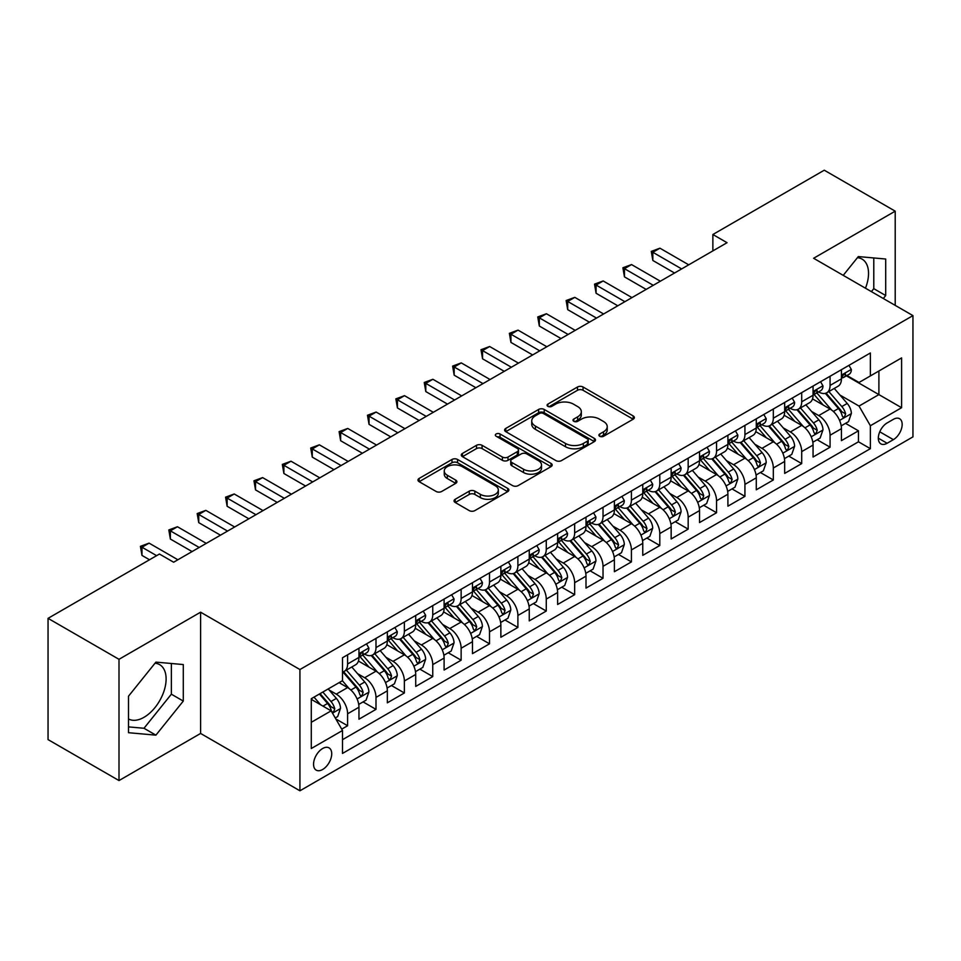 <?xml version="1.0" encoding="UTF-8"?>
<svg xmlns="http://www.w3.org/2000/svg" width="961" height="961" viewBox="0 0 961 961"><rect width="100%" height="100%" fill="white"/><g stroke="black" fill="none" stroke-linecap="round" stroke-linejoin="round"><path stroke-width="1.44" d="M599.712 436.27A2.763 1.598 0 0 0 603.604 436.27L633.203 419.176A3.94 2.27 0 0 0 634.356 417.567A3.94 2.27 0 0 0 633.203 415.957L583.063 387.007A3.94 2.27 0 0 0 577.489 387.007L547.89 404.1A2.763 1.598 0 0 0 547.085 405.23A2.763 1.598 0 0 0 547.89 406.347A2.763 1.598 0 0 0 551.794 406.347L555.626 404.137A12.601 7.28 0 0 1 573.453 404.137L577.633 406.551A12.601 7.28 0 0 1 581.321 411.692A12.601 7.28 0 0 1 577.633 416.846L573.801 419.056A2.763 1.598 0 0 0 572.996 420.185A2.763 1.598 0 0 0 573.801 421.302A2.763 1.598 0 0 0 577.705 421.302L581.525 419.092A12.601 7.28 0 0 1 599.364 419.092L603.532 421.507A12.601 7.28 0 0 1 607.232 426.66A12.601 7.28 0 0 1 603.532 431.801L599.712 434.012A2.763 1.598 0 0 0 598.895 435.141A2.763 1.598 0 0 0 599.712 436.27L599.712 434.012M128.51 718.96A31.305 18.079 120 0 0 143.982 717.314A31.305 18.079 120 0 0 164.427 689.722A31.305 18.079 120 0 0 159.634 664.64A31.305 18.079 120 0 0 155.009 663.222M322.632 769.497A12.841 7.412 120 0 0 331.028 758.181A12.841 7.412 120 0 0 329.058 747.886A12.841 7.412 120 0 0 322.632 748.523A12.841 7.412 120 0 0 314.247 759.839A12.841 7.412 120 0 0 316.205 770.133A12.841 7.412 120 0 0 322.632 769.497M857.428 257.68A31.305 18.079 -60 0 1 862.053 259.098A31.305 18.079 -60 0 1 865.465 288.204M455.202 499.276A3.94 2.27 0 0 0 454.048 500.885A3.94 2.27 0 0 0 455.202 502.483L469.268 510.615A3.94 2.27 0 0 0 474.842 510.615L507.708 491.636A3.94 2.27 0 0 0 508.862 490.026A3.94 2.27 0 0 0 507.708 488.416L457.568 459.466A3.94 2.27 0 0 0 451.994 459.466L419.116 478.446A3.94 2.27 0 0 0 417.963 480.056A3.94 2.27 0 0 0 419.116 481.665L436.114 491.467A3.94 2.27 0 0 0 441.688 491.467L455.754 483.347A3.94 2.27 0 0 0 456.907 481.737A3.94 2.27 0 0 0 455.754 480.128L447.321 475.263A10.535 6.09 0 0 1 444.246 470.962A10.535 6.09 0 0 1 450.745 465.34A10.535 6.09 0 0 1 462.229 466.662L495.239 485.725A10.535 6.09 0 0 1 498.327 490.026A10.535 6.09 0 0 1 491.828 495.648A10.535 6.09 0 0 1 480.344 494.326L474.842 491.155A3.94 2.27 0 0 0 469.268 491.155L455.202 499.276L455.202 502.483M200.597 612.193L118.996 659.306L48.05 618.343L48.05 739.598L118.996 780.56L200.597 733.447L299.928 790.795L299.928 669.541L200.597 612.193L200.597 733.447M895.208 305.382L895.208 211.168L813.619 258.269L912.95 315.616L299.928 669.541M895.208 211.168L824.262 170.205L712.87 234.508L712.87 250.893M48.05 618.343L159.442 554.029L173.629 562.221L727.057 242.701L712.87 234.508M555.902 460.595A3.94 2.27 0 0 0 561.476 460.595L594.342 441.616A3.94 2.27 0 0 0 595.496 440.006A3.94 2.27 0 0 0 594.342 438.396L544.202 409.446A3.94 2.27 0 0 0 538.628 409.446L505.762 428.426A3.94 2.27 0 0 0 504.609 430.035A3.94 2.27 0 0 0 505.762 431.645L555.902 460.595M497.245 436.859A2.763 1.598 0 0 1 500.044 437.255L500.044 433.976L551.025 463.406A3.94 2.27 0 0 1 552.179 465.016A3.94 2.27 0 0 1 551.025 466.626L518.159 485.605A3.94 2.27 0 0 1 512.585 485.605L462.445 456.655L462.445 453.436A3.94 2.27 0 0 0 461.28 455.046A3.94 2.27 0 0 0 462.445 456.655M462.445 453.436L476.512 445.315A3.94 2.27 0 0 1 482.074 445.315L502.411 457.052A3.94 2.27 0 0 0 507.985 457.052L517.318 451.67A3.94 2.27 0 0 0 518.472 450.06A3.94 2.27 0 0 0 517.318 448.451L496.152 436.222A2.763 1.598 0 0 1 495.335 435.105A2.763 1.598 0 0 1 497.041 433.627A2.763 1.598 0 0 1 500.044 433.976M341.72 729.147L347.606 725.747L335.833 718.948M329.13 690.01L336.254 694.13A16.049 9.274 60 0 1 347.606 713.783L358.958 707.236L358.958 719.2L375.991 709.362L363.078 701.902M357.516 673.625L364.639 677.745A16.049 9.274 60 0 1 375.991 697.398L387.343 690.851L387.343 702.815L404.365 692.977L391.451 685.517M385.89 657.24L393.013 661.348A16.049 9.274 60 0 1 404.365 681.013L415.717 674.466L415.717 686.418L432.75 676.592L419.837 669.132M414.275 640.855L421.399 644.963A16.049 9.274 60 0 1 432.75 664.628L444.102 658.081L444.102 670.033L461.136 660.207L448.222 652.747M442.649 624.47L449.772 628.578A16.049 9.274 60 0 1 461.136 648.243L472.488 641.696L472.488 653.648L489.509 643.822L476.596 636.362M471.034 608.085L478.158 612.193A16.049 9.274 60 0 1 489.509 631.857L500.861 625.311L500.861 637.263L517.895 627.437L504.981 619.977M499.408 591.7L506.543 595.808A16.049 9.274 60 0 1 517.895 615.472L529.247 608.926L529.247 620.878L546.268 611.052L533.355 603.592M527.793 575.315L534.917 579.423A16.049 9.274 60 0 1 546.268 599.087L557.62 592.541L557.62 604.493L574.654 594.667L561.741 587.207M556.179 558.93L563.302 563.038A16.049 9.274 60 0 1 574.654 582.702L586.006 576.156L586.006 588.108L603.027 578.282L590.126 570.822M584.552 542.545L591.676 546.653A16.049 9.274 60 0 1 603.027 566.317L614.391 559.77L614.391 571.723L631.413 561.897L618.5 554.437M612.938 526.16L620.061 530.268A16.049 9.274 60 0 1 631.413 549.932L642.765 543.373L642.765 555.338L659.799 545.512L646.885 538.052M641.311 509.774L648.447 513.883A16.049 9.274 60 0 1 659.799 533.547L671.15 526.988L671.15 538.953L688.172 529.127L675.259 521.667M669.697 493.389L676.82 497.498A16.049 9.274 60 0 1 688.172 517.162L699.524 510.603L699.524 522.568L716.558 512.742L703.644 505.282M698.082 477.004L705.206 481.113A16.049 9.274 60 0 1 716.558 500.777L727.909 494.218L727.909 506.183L744.931 496.356L732.018 488.897M726.456 460.619L733.579 464.728A16.049 9.274 60 0 1 744.931 484.392L756.283 477.833L756.283 489.798L773.317 479.971L760.403 472.512M754.841 444.234L761.965 448.343A16.049 9.274 60 0 1 773.317 468.007L784.669 461.448L784.669 473.413L801.702 463.586L788.789 456.127M783.215 427.849L790.35 431.957A16.049 9.274 60 0 1 801.702 451.622L813.054 445.063L813.054 457.028L830.076 447.201L830.076 435.237A16.049 9.274 -120 0 0 818.724 415.572L811.601 411.464M817.162 439.742L830.076 447.201M358.958 707.236A16.049 9.274 -120 0 0 347.606 687.571L339.089 682.658M387.343 690.851A16.049 9.274 -120 0 0 375.991 671.186L358.441 661.048M415.717 674.466A16.049 9.274 -120 0 0 404.365 654.801L386.815 644.663M444.102 658.081A16.049 9.274 -120 0 0 432.75 638.416L415.2 628.278M472.488 641.696A16.049 9.274 -120 0 0 461.136 622.031L443.574 611.893M500.861 625.311A16.049 9.274 -120 0 0 489.509 605.646L471.959 595.508M529.247 608.926A16.049 9.274 -120 0 0 517.895 589.261L500.345 579.123M557.62 592.541A16.049 9.274 -120 0 0 546.268 572.876L528.718 562.738M586.006 576.156A16.049 9.274 -120 0 0 574.654 556.491L557.104 546.353M614.391 559.77A16.049 9.274 -120 0 0 603.027 540.106L585.477 529.967M642.765 543.373A16.049 9.274 -120 0 0 631.413 523.721L613.863 513.582M671.15 526.988A16.049 9.274 -120 0 0 659.799 507.336L642.248 497.197M699.524 510.603A16.049 9.274 -120 0 0 688.172 490.951L670.622 480.812M727.909 494.218A16.049 9.274 -120 0 0 716.558 474.566L699.007 464.427M756.283 477.833A16.049 9.274 -120 0 0 744.931 458.181L727.381 448.042M784.669 461.448A16.049 9.274 -120 0 0 773.317 441.784L755.766 431.657M813.054 445.063A16.049 9.274 -120 0 0 801.702 425.399L784.152 415.272M893.37 419.344L887.123 422.948A12.445 7.183 120 0 0 878.991 433.916A12.445 7.183 120 0 0 880.901 443.886A12.445 7.183 120 0 0 887.123 443.261L893.37 439.657A12.445 7.183 120 0 0 901.49 428.69A12.445 7.183 120 0 0 899.592 418.72A12.445 7.183 120 0 0 893.37 419.344M299.928 790.795L912.95 436.871L912.95 315.616M311.28 722.312L331.149 710.84L342.5 730.504L342.5 753.436L870.378 448.667L870.378 425.735L859.026 406.071L839.986 395.079M342.5 730.504L311.28 748.523L311.28 698.707L342.5 680.688L342.5 657.744L870.378 352.975L870.378 375.919L901.598 357.9L901.598 407.704L870.378 425.735M364.483 654.057L364.639 654.141A16.049 9.274 60 0 0 372.664 654.934L384.016 648.387A16.049 9.274 -120 0 0 387.343 641.035L387.343 631.857M392.869 637.672L393.013 637.756A16.049 9.274 60 0 0 401.049 638.548L412.401 632.002A16.049 9.274 -120 0 0 415.717 624.65L415.717 615.472M421.254 621.287L421.399 621.371A16.049 9.274 60 0 0 429.423 622.163L440.775 615.617A16.049 9.274 -120 0 0 444.102 608.265L444.102 599.087M449.628 604.901L449.772 604.986A16.049 9.274 60 0 0 457.808 605.778L469.16 599.232A16.049 9.274 -120 0 0 472.488 591.88L472.488 582.702M478.013 588.516L478.158 588.6A16.049 9.274 60 0 0 486.182 589.393L497.534 582.846A16.049 9.274 -120 0 0 500.861 575.495L500.861 566.317M506.387 572.131L506.543 572.215A16.049 9.274 60 0 0 514.567 573.008L525.919 566.461A16.049 9.274 -120 0 0 529.247 559.11L529.247 549.932M534.772 555.746L534.917 555.83A16.049 9.274 60 0 0 542.953 556.623L554.305 550.076A16.049 9.274 -120 0 0 557.62 542.725L557.62 533.547M563.146 539.361L563.302 539.445A16.049 9.274 60 0 0 571.327 540.238L582.678 533.691A16.049 9.274 -120 0 0 586.006 526.34L586.006 517.162M591.532 522.976L591.676 523.06A16.049 9.274 60 0 0 599.712 523.853L611.064 517.306A16.049 9.274 -120 0 0 614.391 509.955L614.391 500.777M619.917 506.591L620.061 506.675A16.049 9.274 60 0 0 628.086 507.468L639.437 500.921A16.049 9.274 -120 0 0 642.765 493.57L642.765 484.392M648.291 490.206L648.447 490.29A16.049 9.274 60 0 0 656.471 491.083L667.823 484.536A16.049 9.274 -120 0 0 671.15 477.185L671.15 468.007M676.676 473.821L676.82 473.905A16.049 9.274 60 0 0 684.845 474.698L696.208 468.151A16.049 9.274 -120 0 0 699.524 460.8L699.524 451.622M705.05 457.436L705.206 457.52A16.049 9.274 60 0 0 713.23 458.313L724.582 451.766A16.049 9.274 -120 0 0 727.909 444.414L727.909 435.237M733.435 441.051L733.579 441.135A16.049 9.274 60 0 0 741.616 441.928L752.968 435.369A16.049 9.274 -120 0 0 756.283 428.029L756.283 418.852M761.821 424.666L761.965 424.75A16.049 9.274 60 0 0 769.989 425.543L781.341 418.984A16.049 9.274 -120 0 0 784.669 411.644L784.669 402.467M790.194 408.281L790.35 408.365A16.049 9.274 60 0 0 798.375 409.158L809.727 402.599A16.049 9.274 -120 0 0 813.054 395.259L813.054 386.082M342.5 739.682L858.461 441.796L858.461 430.816L841.428 440.643L841.428 428.678A16.049 9.274 -120 0 0 830.076 409.014L812.525 398.887M818.58 391.896L818.724 391.98A16.049 9.274 -120 0 0 826.748 392.773A16.049 9.274 -120 0 0 830.076 385.421L830.076 376.244M826.748 392.773L838.1 386.214A16.049 9.274 -120 0 0 841.428 378.874L841.428 369.697M347.606 654.801L347.606 663.979A16.049 9.274 60 0 1 344.278 671.331A16.049 9.274 60 0 1 342.5 671.979M344.278 671.331L355.63 664.772A16.049 9.274 -120 0 0 358.958 657.42L358.958 648.243M375.991 638.416L375.991 647.594A16.049 9.274 60 0 1 372.664 654.934M404.365 622.031L404.365 631.209A16.049 9.274 60 0 1 401.049 638.548M432.75 605.646L432.75 614.824A16.049 9.274 60 0 1 429.423 622.163M461.136 589.261L461.136 598.439A16.049 9.274 60 0 1 457.808 605.778M489.509 572.876L489.509 582.054A16.049 9.274 60 0 1 486.182 589.393M517.895 556.491L517.895 565.669A16.049 9.274 60 0 1 514.567 573.008M546.268 540.106L546.268 549.272A16.049 9.274 60 0 1 542.953 556.623M574.654 523.721L574.654 532.887A16.049 9.274 60 0 1 571.327 540.238M603.027 507.336L603.027 516.501A16.049 9.274 60 0 1 599.712 523.853M631.413 490.951L631.413 500.116A16.049 9.274 60 0 1 628.086 507.468M659.799 474.554L659.799 483.731A16.049 9.274 60 0 1 656.471 491.083M688.172 458.169L688.172 467.346A16.049 9.274 60 0 1 684.845 474.698M716.558 441.784L716.558 450.961A16.049 9.274 60 0 1 713.23 458.313M744.931 425.399L744.931 434.576A16.049 9.274 60 0 1 741.616 441.928M773.317 409.014L773.317 418.191A16.049 9.274 60 0 1 769.989 425.543M801.702 392.629L801.702 401.806A16.049 9.274 60 0 1 798.375 409.158M801.702 451.622L801.702 463.586M773.317 468.007L773.317 479.971M744.931 484.392L744.931 496.356M716.558 500.777L716.558 512.742M688.172 517.162L688.172 529.127M659.799 533.547L659.799 545.512M631.413 549.932L631.413 561.897M603.027 566.317L603.027 578.282M574.654 582.702L574.654 594.667M546.268 599.087L546.268 611.052M517.895 615.472L517.895 627.437M489.509 631.857L489.509 643.822M461.136 648.243L461.136 660.207M432.75 664.628L432.75 676.592M404.365 681.013L404.365 692.977M375.991 697.398L375.991 709.362M347.606 713.783L347.606 725.747M331.149 710.84L311.28 699.368M859.026 406.071L878.895 394.599L878.895 371.006L901.598 357.9M846.389 375.835L901.598 407.704M846.953 375.511L859.026 382.478L870.378 375.919M118.996 659.306L118.996 780.56M845.548 423.357L858.461 430.816M858.461 441.796L870.378 448.667M883.315 298.511L885.706 295.544L885.706 259.026L858.317 256.575L843.217 275.363M128.51 732.702L155.898 735.153L183.287 701.074L183.287 664.556L155.898 662.117L128.51 696.184L128.51 732.702M871.399 291.627L873.789 288.66L873.789 257.956M873.789 288.66L885.706 295.544M128.51 726.888L143.982 728.27L171.358 694.19L171.358 663.498M171.358 694.19L183.287 701.074M143.982 728.27L155.898 735.153M600.805 436.654L603.532 435.081A12.601 7.28 0 0 0 607.232 429.927L607.232 426.66M581.321 411.692L581.321 414.972A12.601 7.28 0 0 1 577.633 420.125L574.906 421.699M633.155 419.212L583.063 390.286A3.94 2.27 0 0 0 577.489 390.286L548.995 406.743M594.342 438.396L594.342 441.616L544.202 412.725A3.94 2.27 0 0 0 538.628 412.725L505.81 431.669L505.762 428.426M587.375 441.135A2.763 1.598 0 0 0 588.192 440.006A2.763 1.598 0 0 0 587.375 438.877L543.361 413.47A2.763 1.598 0 0 0 539.469 413.47L535.421 415.801A12.601 7.28 0 0 0 531.733 420.942A12.601 7.28 0 0 0 535.421 426.095L565.512 443.465A12.601 7.28 0 0 0 583.339 443.465L587.375 441.135L587.375 444.402A2.763 1.598 0 0 0 588.192 443.285L588.192 440.006M531.733 420.942L531.733 424.221A12.601 7.28 0 0 0 535.421 429.375L535.421 426.095M587.375 444.402L583.339 446.745A12.601 7.28 0 0 1 565.512 446.745L535.421 429.375M462.493 456.679L476.512 448.595L476.512 445.315M518.472 450.06L518.472 453.34A3.94 2.27 0 0 1 517.318 454.937L507.985 460.331A3.94 2.27 0 0 1 502.411 460.331L482.074 448.595A3.94 2.27 0 0 0 476.512 448.595M500.044 437.255L550.977 466.65M523.517 469.232A10.535 6.09 0 0 0 535.001 470.554A10.535 6.09 0 0 0 541.511 464.932A10.535 6.09 0 0 0 538.424 460.631L526.796 453.916A3.94 2.27 0 0 0 521.222 453.916L511.889 459.31A3.94 2.27 0 0 0 510.735 460.908A3.94 2.27 0 0 0 511.889 462.517L523.517 469.232L523.517 472.512A10.535 6.09 0 0 0 535.001 473.833A10.535 6.09 0 0 0 541.511 468.211L541.511 464.932M510.735 460.908L510.735 464.187A3.94 2.27 0 0 0 511.889 465.797L511.889 462.517M523.517 472.512L511.889 465.797M498.327 490.026L498.327 493.305A10.535 6.09 0 0 1 491.828 498.927A10.535 6.09 0 0 1 480.344 497.606L474.842 494.422A3.94 2.27 0 0 0 469.268 494.422L455.25 502.519M444.246 470.962L444.246 474.241A10.535 6.09 0 0 0 447.321 478.542L447.321 475.263M455.706 483.383L447.321 478.542M507.66 491.66L457.568 462.746A3.94 2.27 0 0 0 451.994 462.746L419.176 481.689M841.187 425.867L848.527 421.639L851.362 413.446A10.631 6.138 -120 0 0 847.218 403.452L834.256 388.448M831.661 410.059L816.838 392.893M823.217 405.061L814.616 395.103A25.491 14.715 -120 0 0 813.835 394.214M825.307 393.349L838.424 408.533A10.631 6.138 60 0 1 842.22 415.861L842.989 417.122L844.431 416.918L845.62 413.891A10.631 6.138 -120 0 0 841.824 406.563L828.862 391.559M826.076 393.097L840.166 409.422A5.418 3.123 60 0 1 841.536 411.536L845.62 413.891M848.947 365.348L851.362 369.529A10.631 6.138 60 0 1 849.164 374.237L843.77 377.349A10.631 6.138 -120 0 0 845.62 374.898L845.392 373.949M681.649 268.924L652.843 252.287L659.931 248.19L688.737 264.828M841.788 377.841L841.824 377.841A10.631 6.138 -120 0 0 843.77 377.349M844.251 374.105L845.62 374.898C844.947 373.3 843.818 373.949 842.22 376.868A10.631 6.138 60 0 1 841.428 378.382M674.55 273.02L652.843 260.479L652.843 252.287L651.282 251.386L659.931 248.19M652.843 260.479L651.282 251.386M812.814 442.252L820.141 438.024L822.976 429.831A10.631 6.138 -120 0 0 818.844 419.837L805.871 404.833M803.276 426.444L788.452 409.278M794.843 421.447L786.242 411.488A25.491 14.715 -120 0 0 785.449 410.599M796.921 409.734L810.039 424.918A10.631 6.138 60 0 1 813.835 432.246L814.604 433.507L816.045 433.303L817.234 430.276A10.631 6.138 -120 0 0 813.45 422.96L800.477 407.945M797.702 409.482L811.793 425.807A5.418 3.123 60 0 1 813.162 427.921L817.234 430.276M784.428 458.637L791.768 454.409L794.603 446.216A10.631 6.138 -120 0 0 790.459 436.222L777.497 421.218M774.89 442.829L760.079 425.663M766.458 437.832L757.857 427.873A25.491 14.715 -120 0 0 757.064 426.984M768.548 426.119L781.665 441.303A10.631 6.138 60 0 1 785.449 448.631L786.23 449.892L787.66 449.688L788.861 446.661A10.631 6.138 -120 0 0 785.065 439.345L772.103 424.33M769.317 425.867L783.407 442.192A5.418 3.123 60 0 1 784.777 444.306L788.861 446.661M756.055 475.022L763.382 470.794L766.217 462.601A10.631 6.138 -120 0 0 762.085 452.607L749.112 437.603M746.517 459.214L731.693 442.048M738.084 454.217L729.483 444.258A25.491 14.715 -120 0 0 728.69 443.369M740.162 442.504L753.28 457.688A10.631 6.138 60 0 1 757.076 465.016L757.845 466.277L759.286 466.073L760.475 463.058A10.631 6.138 -120 0 0 756.691 455.73L743.718 440.715M740.931 442.252L755.034 458.577A5.418 3.123 60 0 1 756.391 460.691L760.475 463.058M727.669 491.407L735.009 487.179L737.844 478.986A10.631 6.138 -120 0 0 733.699 468.992L720.726 453.988M718.131 475.599L703.308 458.445M709.698 470.602L701.098 460.643A25.491 14.715 -120 0 0 700.305 459.754M711.789 458.89L724.906 474.073A10.631 6.138 60 0 1 728.69 481.401L729.471 482.662L730.901 482.458L732.102 479.443A10.631 6.138 -120 0 0 728.306 472.115L715.344 457.1M712.557 458.649L726.648 474.962A5.418 3.123 60 0 1 728.018 477.076L732.102 479.443M820.574 381.733L822.976 385.914A10.631 6.138 60 0 1 820.778 390.622L815.384 393.734A10.631 6.138 -120 0 0 817.234 391.283L817.018 390.334M653.264 285.309L624.458 268.672L631.557 264.575L660.363 281.213M813.402 394.226L813.45 394.226A10.631 6.138 -120 0 0 815.384 393.734M815.865 390.49L817.234 391.283C816.574 389.685 815.433 390.334 813.835 393.253A10.631 6.138 60 0 1 813.054 394.767M646.176 289.405L624.458 276.864L624.458 268.672L622.896 267.771L631.557 264.575M624.458 276.864L622.896 267.771M792.188 398.118L794.603 402.299A10.631 6.138 60 0 1 792.405 407.008L787.011 410.119A10.631 6.138 -120 0 0 788.861 407.668L788.633 406.731M624.89 301.694L596.084 285.057L603.172 280.96L631.978 297.598M785.029 410.611L785.065 410.611A10.631 6.138 -120 0 0 787.011 410.119M787.491 406.875L788.861 407.668C788.188 406.071 787.059 406.719 785.449 409.638A10.631 6.138 60 0 1 784.669 411.152M617.791 305.79L596.084 293.261L596.084 285.057L594.523 284.156L603.172 280.96M596.084 293.261L594.523 284.156M763.815 414.503L766.217 418.684A10.631 6.138 60 0 1 764.019 423.393L758.625 426.504A10.631 6.138 -120 0 0 760.475 424.053L760.259 423.116M596.505 318.079L567.699 301.454L574.798 297.357L603.604 313.983M756.643 427.008L756.691 427.008A10.631 6.138 -120 0 0 758.625 426.504M759.106 423.26L760.475 424.053C759.815 422.456 758.673 423.104 757.076 426.023A10.631 6.138 60 0 1 756.283 427.537M589.405 322.175L567.699 309.646L567.699 301.454L566.137 300.541L574.798 297.357M567.699 309.646L566.137 300.541M735.429 430.888L737.844 435.069A10.631 6.138 60 0 1 735.633 439.778L730.252 442.889A10.631 6.138 -120 0 0 732.102 440.438L731.874 439.501M568.119 334.464L539.313 317.839L546.413 313.742L575.219 330.368M728.258 443.393L728.306 443.393A10.631 6.138 -120 0 0 730.252 442.889M730.72 439.645L732.102 440.438C731.429 438.841 730.3 439.489 728.69 442.408A10.631 6.138 60 0 1 727.909 443.922M561.032 338.56L539.313 326.031L539.313 317.839L537.764 316.938L546.413 313.742M539.313 326.031L537.764 316.938M699.284 507.792L706.623 503.564L709.458 495.371A10.631 6.138 -120 0 0 705.314 485.377L692.352 470.373M689.758 491.984L674.934 474.83M681.313 486.987L672.712 477.028A25.491 14.715 -120 0 0 671.931 476.139M683.403 475.275L696.521 490.458A10.631 6.138 60 0 1 700.317 497.786L701.086 499.047L702.527 498.843L703.716 495.828A10.631 6.138 -120 0 0 699.92 488.5L686.959 473.485M684.172 475.034L698.263 491.347A5.418 3.123 60 0 1 699.632 493.461L703.716 495.828M707.044 447.273L709.458 451.454A10.631 6.138 60 0 1 707.26 456.163L701.866 459.274A10.631 6.138 -120 0 0 703.716 456.823L703.488 455.886M539.746 350.849L510.94 334.224L518.039 330.128L546.845 346.753M699.884 459.778L699.92 459.778A10.631 6.138 -120 0 0 701.866 459.274M702.347 456.031L703.716 456.823C703.044 455.226 701.914 455.874 700.317 458.793A10.631 6.138 60 0 1 699.524 460.307M532.646 354.945L510.94 342.416L510.94 334.224L509.378 333.323L518.039 330.128M510.94 342.416L509.378 333.323M670.91 524.177L678.238 519.949L681.085 511.757A10.631 6.138 -120 0 0 676.94 501.774L663.967 486.759M661.372 508.369L646.549 491.215M652.939 503.372L644.338 493.413A25.491 14.715 -120 0 0 643.546 492.525M655.018 491.66L668.135 506.843A10.631 6.138 60 0 1 671.931 514.171L672.7 515.432L674.142 515.228L675.343 512.213A10.631 6.138 -120 0 0 671.547 504.885L658.573 489.87M655.798 491.419L669.889 507.732A5.418 3.123 60 0 1 671.258 509.847L675.343 512.213M678.67 463.658L681.085 467.839A10.631 6.138 60 0 1 678.874 472.548L673.481 475.659A10.631 6.138 -120 0 0 675.343 473.208L675.115 472.271M511.36 367.234L482.554 350.609L489.654 346.513L518.46 363.138M671.499 476.163L671.547 476.163A10.631 6.138 -120 0 0 673.481 475.659M673.961 472.416L675.343 473.208C674.67 471.611 673.529 472.259 671.931 475.178A10.631 6.138 60 0 1 671.15 476.692M504.273 371.33L482.554 358.801L482.554 350.609L480.993 349.708L489.654 346.513M482.554 358.801L480.993 349.708M642.525 540.562L649.864 536.334L652.699 528.142A10.631 6.138 -120 0 0 648.555 518.159L635.593 503.144M632.987 524.754L618.175 507.6M624.554 519.757L615.953 509.798A25.491 14.715 -120 0 0 615.16 508.91M626.644 508.045L639.762 523.228A10.631 6.138 60 0 1 643.546 530.556L644.326 531.817L645.756 531.613L646.957 528.598A10.631 6.138 -120 0 0 643.161 521.27L630.2 506.255M627.413 507.804L641.504 524.117A5.418 3.123 60 0 1 642.873 526.232L646.957 528.598M650.285 480.044L652.699 484.224A10.631 6.138 60 0 1 650.501 488.933L645.107 492.044A10.631 6.138 -120 0 0 646.957 489.593L646.729 488.656M482.987 383.619L454.181 366.994L461.268 362.898L490.074 379.523M643.125 492.549L643.161 492.549A10.631 6.138 -120 0 0 645.107 492.044M645.588 488.801L646.957 489.593C646.285 487.996 645.155 488.644 643.546 491.564A10.631 6.138 60 0 1 642.765 493.077M475.887 387.715L454.181 375.186L454.181 366.994L452.619 366.093L461.268 362.898M454.181 375.186L452.619 366.093M614.151 556.948L621.479 552.719L624.314 544.527A10.631 6.138 -120 0 0 620.181 534.544L607.208 519.529M604.613 541.139L589.79 523.985M596.18 536.142L587.579 526.184A25.491 14.715 -120 0 0 586.787 525.295M598.259 524.43L611.376 539.614A10.631 6.138 60 0 1 615.172 546.941L615.941 548.202L617.382 547.998L618.572 544.983A10.631 6.138 -120 0 0 614.788 537.655L601.814 522.64M599.039 524.189L613.13 540.502A5.418 3.123 60 0 1 614.487 542.617L618.572 544.983M621.911 496.429L624.314 500.609A10.631 6.138 60 0 1 622.115 505.318L616.722 508.429A10.631 6.138 -120 0 0 618.572 505.979L618.355 505.042M454.601 400.004L425.795 383.379L432.894 379.283L461.7 395.908M614.74 508.934L614.788 508.934A10.631 6.138 -120 0 0 616.722 508.429M617.202 505.186L618.572 505.979C617.911 504.381 616.77 505.03 615.172 507.949A10.631 6.138 60 0 1 614.391 509.462M447.502 404.1L425.795 391.571L425.795 383.379L424.233 382.478L432.894 379.283M425.795 391.571L424.233 382.478M585.766 573.345L593.105 569.104L595.94 560.912A10.631 6.138 -120 0 0 591.796 550.929L578.822 535.914M576.228 557.524L561.404 540.37M567.795 552.527L559.194 542.569A25.491 14.715 -120 0 0 558.401 541.68M569.885 540.815L583.003 555.999A10.631 6.138 60 0 1 586.787 563.326L587.567 564.587L588.997 564.383L590.198 561.368A10.631 6.138 -120 0 0 586.402 554.041L573.441 539.025M570.654 540.575L584.744 556.887A5.418 3.123 60 0 1 586.114 559.002L590.198 561.368M593.526 512.814L595.94 516.994A10.631 6.138 60 0 1 593.73 521.703L588.348 524.814A10.631 6.138 -120 0 0 590.198 522.364L589.97 521.427M426.228 416.389L397.422 399.764L404.509 395.668L433.315 412.293M586.354 525.319L586.402 525.319A10.631 6.138 -120 0 0 588.348 524.814M588.817 521.571L590.198 522.364C589.525 520.766 588.396 521.415 586.787 524.334A10.631 6.138 60 0 1 586.006 525.847M419.128 420.486L397.422 407.957L397.422 399.764L395.86 398.863L404.509 395.668M397.422 407.957L395.86 398.863M557.38 589.73L564.72 585.489L567.555 577.297A10.631 6.138 -120 0 0 563.41 567.314L550.449 552.299M547.854 573.909L533.031 556.755M539.421 568.912L530.808 558.954A25.491 14.715 -120 0 0 530.028 558.065M541.499 557.2L554.617 572.384A10.631 6.138 60 0 1 558.413 579.711L559.182 580.973L560.623 580.78L561.813 577.753A10.631 6.138 -120 0 0 558.017 570.426L545.055 555.41M542.268 556.96L556.371 573.273A5.418 3.123 60 0 1 557.728 575.387L561.813 577.753M565.14 529.211L567.555 533.379A10.631 6.138 60 0 1 565.356 538.088L559.963 541.199A10.631 6.138 -120 0 0 561.813 538.749L561.596 537.812M397.842 432.774L369.036 416.149L376.135 412.053L404.941 428.678M557.981 541.704L558.017 541.704A10.631 6.138 -120 0 0 559.963 541.199M560.443 537.956L561.813 538.749C561.14 537.151 560.011 537.8 558.413 540.719A10.631 6.138 60 0 1 557.62 542.232M390.743 436.871L369.036 424.342L369.036 416.149L367.474 415.248L376.135 412.053M369.036 424.342L367.474 415.248M529.006 606.115L536.334 601.874L539.181 593.682A10.631 6.138 -120 0 0 535.037 583.699L522.063 568.684M519.469 590.294L504.645 573.14M511.036 585.297L502.435 575.339A25.491 14.715 -120 0 0 501.642 574.45M513.126 573.585L526.232 588.781A10.631 6.138 60 0 1 530.028 596.096L530.796 597.358L532.238 597.165L533.439 594.138A10.631 6.138 -120 0 0 529.643 586.811L516.67 571.795M513.895 573.345L527.985 589.658A5.418 3.123 60 0 1 529.355 591.772L533.439 594.138M536.767 545.596L539.181 549.764A10.631 6.138 60 0 1 536.971 554.473L531.577 557.584A10.631 6.138 -120 0 0 533.439 555.134L533.211 554.197M369.456 449.159L340.65 432.534L347.75 428.438L376.556 445.063M529.595 558.089L529.643 558.089A10.631 6.138 -120 0 0 531.577 557.584M532.058 554.341L533.439 555.134C532.766 553.536 531.625 554.197 530.028 557.104A10.631 6.138 60 0 1 529.247 558.617M362.369 453.256L340.65 440.727L340.65 432.534L339.089 431.633L347.75 428.438M340.65 440.727L339.089 431.633M500.621 622.5L507.961 618.259L510.796 610.067A10.631 6.138 -120 0 0 506.651 600.084L493.69 585.069M491.083 606.679L476.272 589.525M482.65 601.682L474.049 591.724A25.491 14.715 -120 0 0 473.268 590.835M484.74 589.97L497.858 605.166A10.631 6.138 60 0 1 501.642 612.481L502.423 613.743L503.852 613.55L505.054 610.523A10.631 6.138 -120 0 0 501.258 603.196L488.296 588.18M485.509 589.73L499.6 606.043A5.418 3.123 60 0 1 500.969 608.169L505.054 610.523M508.381 561.981L510.796 566.149A10.631 6.138 60 0 1 508.597 570.858L503.204 573.969A10.631 6.138 -120 0 0 505.054 571.519L504.825 570.582M341.083 465.544L312.277 448.919L319.364 444.823L348.17 461.448M501.222 574.474L501.258 574.474A10.631 6.138 -120 0 0 503.204 573.969M503.684 570.726L505.054 571.519C504.381 569.921 503.252 570.582 501.642 573.489A10.631 6.138 60 0 1 500.861 575.002M333.984 469.641L312.277 457.112L312.277 448.919L310.715 448.018L319.364 444.823M312.277 457.112L310.715 448.018M472.247 638.885L479.575 634.644L482.41 626.452A10.631 6.138 -120 0 0 478.278 616.469L465.304 601.454M462.709 623.064L447.886 605.91M454.277 618.067L445.676 608.109A25.491 14.715 -120 0 0 444.883 607.22M456.355 606.355L469.473 621.551A10.631 6.138 60 0 1 473.268 628.878L474.037 630.128L475.479 629.935L476.668 626.908A10.631 6.138 -120 0 0 472.884 619.581L459.911 604.565M457.136 606.115L471.226 622.428A5.418 3.123 60 0 1 472.584 624.554L476.668 626.908M443.862 655.27L451.202 651.029L454.036 642.837A10.631 6.138 -120 0 0 449.892 632.855L436.931 617.839M434.324 639.449L419.501 622.296M425.891 634.452L417.29 624.494A25.491 14.715 -120 0 0 416.497 623.605M427.981 622.74L441.099 637.936A10.631 6.138 60 0 1 444.883 645.263L445.664 646.525L447.093 646.321L448.294 643.293A10.631 6.138 -120 0 0 444.499 635.966L431.537 620.95M428.75 622.5L442.841 638.813A5.418 3.123 60 0 1 444.21 640.939L448.294 643.293M415.488 671.655L422.816 667.414L425.651 659.222A10.631 6.138 -120 0 0 421.507 649.24L408.545 634.224M405.95 655.834L391.127 638.681M397.518 650.837L388.917 640.879A25.491 14.715 -120 0 0 388.124 639.99M399.596 639.125L412.713 654.321A10.631 6.138 60 0 1 416.509 661.648L417.278 662.91L418.72 662.706L419.909 659.678A10.631 6.138 -120 0 0 416.125 652.351L403.152 637.335M400.365 638.885L414.467 655.198A5.418 3.123 60 0 1 415.825 657.324L419.909 659.678M387.103 688.04L394.43 683.8L397.277 675.607A10.631 6.138 -120 0 0 393.133 665.625L380.16 650.609M377.565 672.22L362.741 655.066M369.132 667.222L360.531 657.264A25.491 14.715 -120 0 0 359.738 656.375M371.222 655.522L384.328 670.706A10.631 6.138 60 0 1 388.124 678.034L388.893 679.295L390.334 679.091L391.535 676.063A10.631 6.138 -120 0 0 387.739 668.736L374.766 653.72M371.991 655.27L386.082 671.583A5.418 3.123 60 0 1 387.451 673.709L391.535 676.063M358.717 704.425L366.057 700.185L368.892 691.992A10.631 6.138 -120 0 0 364.748 682.01L351.786 666.994M349.179 688.605L342.392 680.748M340.747 683.607L339.653 682.334M342.837 671.907L355.954 687.091A10.631 6.138 60 0 1 359.738 694.419L360.519 695.68L361.961 695.476L363.15 692.449A10.631 6.138 -120 0 0 359.354 685.121L346.392 670.105M343.606 671.655L357.696 687.968A5.418 3.123 60 0 1 359.066 690.094L363.15 692.449M335.257 717.963L337.671 716.57L340.506 708.377A10.631 6.138 -120 0 0 336.374 698.395L328.206 688.941M320.59 704.737L314.019 697.133M312.373 699.992L311.28 698.731M319.412 694.022L327.569 703.476A10.631 6.138 60 0 1 331.365 710.804L332.134 712.065L333.575 711.861L334.764 708.834A10.631 6.138 -120 0 0 330.98 701.506L322.812 692.052M320.061 693.638L329.323 704.353A5.418 3.123 60 0 1 330.68 706.479L334.764 708.834M480.007 578.366L482.41 582.534A10.631 6.138 60 0 1 480.212 587.243L474.818 590.354A10.631 6.138 -120 0 0 476.668 587.904L476.452 586.967M312.697 481.929L283.891 465.304L290.991 461.208L319.797 477.833M472.836 590.859L472.884 590.859A10.631 6.138 -120 0 0 474.818 590.354M475.299 587.111L476.668 587.904C476.007 586.306 474.866 586.967 473.268 589.874A10.631 6.138 60 0 1 472.488 591.387M305.598 486.026L283.891 473.497L283.891 465.304L282.33 464.403L290.991 461.208M283.891 473.497L282.33 464.403M451.622 594.751L454.036 598.919A10.631 6.138 60 0 1 451.838 603.628L446.445 606.739A10.631 6.138 -120 0 0 448.294 604.289L448.066 603.352M284.324 498.315L255.518 481.689L262.605 477.593L291.411 494.218M444.462 607.244L444.499 607.244A10.631 6.138 -120 0 0 446.445 606.739M446.913 603.496L448.294 604.289C447.622 602.691 446.493 603.352 444.883 606.259A10.631 6.138 60 0 1 444.102 607.772M277.224 502.411L255.518 489.882L255.518 481.689L253.956 480.788L262.605 477.593M255.518 489.882L253.956 480.788M423.236 611.136L425.651 615.304A10.631 6.138 60 0 1 423.453 620.013L418.059 623.124A10.631 6.138 -120 0 0 419.909 620.674L419.693 619.737M255.938 514.7L227.132 498.074L234.232 493.978L263.038 510.603M416.077 623.629L416.125 623.629A10.631 6.138 -120 0 0 418.059 623.124M418.54 619.881L419.909 620.674C419.236 619.076 418.107 619.737 416.509 622.644A10.631 6.138 60 0 1 415.717 624.157M248.839 518.796L227.132 506.267L227.132 498.074L225.571 497.173L234.232 493.978M227.132 506.267L225.571 497.173M394.863 627.521L397.277 631.689A10.631 6.138 60 0 1 395.067 636.398L389.673 639.509A10.631 6.138 -120 0 0 391.535 637.059L391.307 636.122M227.553 531.085L198.747 514.459L205.846 510.363L234.652 526.988M387.691 640.014L387.739 640.014A10.631 6.138 -120 0 0 389.673 639.509M390.154 636.266L391.535 637.059C390.863 635.461 389.722 636.122 388.124 639.029A10.631 6.138 60 0 1 387.343 640.543M220.465 535.181L198.747 522.652L198.747 514.459L197.185 513.558L205.846 510.363M198.747 522.652L197.185 513.558M366.477 643.906L368.892 648.086A10.631 6.138 60 0 1 366.694 652.783L361.3 655.895A10.631 6.138 -120 0 0 363.15 653.456L362.922 652.507M199.179 547.47L170.373 530.844L177.461 526.748L206.267 543.373M359.318 656.399L359.354 656.399A10.631 6.138 -120 0 0 361.3 655.895M361.78 652.651L363.15 653.456C362.477 651.846 361.348 652.507 359.738 655.414A10.631 6.138 60 0 1 358.958 656.928M192.08 551.566L170.373 539.037L170.373 530.844L168.812 529.943L177.461 526.748M170.373 539.037L168.812 529.943M156.607 555.662L141.988 547.229L149.087 543.133L177.893 559.758M149.508 559.758L141.988 555.422L141.988 547.229L140.426 546.328L149.087 543.133M141.988 555.422L140.426 546.328M336.254 694.13L347.606 687.571M364.639 677.745L375.991 671.186M393.013 661.348L404.365 654.801M421.399 644.963L432.75 638.416M449.772 628.578L461.136 622.031M478.158 612.193L489.509 605.646M506.543 595.808L517.895 589.261M534.917 579.423L546.268 572.876M563.302 563.038L574.654 556.491M591.676 546.653L603.027 540.106M620.061 530.268L631.413 523.721M648.447 513.883L659.799 507.336M676.82 497.498L688.172 490.951M705.206 481.113L716.558 474.566M733.579 464.728L744.931 458.181M761.965 448.343L773.317 441.784M790.35 431.957L801.702 425.399M818.724 415.572L830.076 409.014M830.076 385.421L841.428 378.874M347.606 663.979L358.958 657.42M375.991 647.594L387.343 641.035M404.365 631.209L415.717 624.65M432.75 614.824L444.102 608.265M461.136 598.439L472.488 591.88M489.509 582.054L500.861 575.495M517.895 565.669L529.247 559.11M546.268 549.272L557.62 542.725M574.654 532.887L586.006 526.34M603.027 516.501L614.391 509.955M631.413 500.116L642.765 493.57M659.799 483.731L671.15 477.185M688.172 467.346L699.524 460.8M716.558 450.961L727.909 444.414M744.931 434.576L756.283 428.029M773.317 418.191L784.669 411.644M801.702 401.806L813.054 395.259M830.076 435.237L841.428 428.678M879.759 431.801L893.37 439.657M878.33 438.18L887.123 443.261M603.532 435.081L603.532 431.801M573.801 421.302L573.801 419.056M577.633 420.125L577.633 416.846M547.89 406.347L547.89 404.1M577.489 390.286L577.489 387.007M583.063 390.286L583.063 387.007M633.203 419.176L633.203 415.957M538.628 412.725L538.628 409.446M544.202 412.725L544.202 409.446M565.512 446.745L565.512 443.465M583.339 446.745L583.339 443.465M482.074 448.595L482.074 445.315M502.411 460.331L502.411 457.052M507.985 460.331L507.985 457.052M517.318 454.937L517.318 451.67M551.025 466.626L551.025 463.406M469.268 494.422L469.268 491.155M474.842 494.422L474.842 491.155M480.344 497.606L480.344 494.326M455.754 483.347L455.754 480.128M419.116 481.665L419.116 478.446M451.994 462.746L451.994 459.466M457.568 462.746L457.568 459.466M507.708 491.636L507.708 488.416M839.566 420.413L851.29 413.65M841.824 406.563L847.218 403.452M833.355 411.464L838.424 408.533M851.29 369.408L841.428 375.102M811.192 436.799L822.916 430.035M813.45 422.96L818.844 419.837M804.97 427.849L810.039 424.918M782.807 453.184L794.531 446.421M785.065 439.345L790.459 436.222M776.584 444.234L781.665 441.303M754.433 469.569L766.145 462.806M756.691 455.73L762.085 452.607M748.211 460.619L753.28 457.688M726.048 485.954L737.772 479.191M728.306 472.115L733.699 468.992M719.825 477.004L724.906 474.073M822.916 385.793L813.054 391.487M794.531 402.178L784.669 407.872M766.145 418.564L756.283 424.257M737.772 434.949L727.909 440.643M697.662 502.339L709.386 495.576M699.92 488.5L705.314 485.377M691.452 493.389L696.521 490.458M709.386 451.334L699.524 457.028M669.288 518.724L681.013 511.961M671.547 504.885L676.94 501.774M663.066 509.774L668.135 506.843M681.013 467.719L671.15 473.413M640.903 535.109L652.627 528.346M643.161 521.27L648.555 518.159M634.68 526.16L639.762 523.228M652.627 484.104L642.765 489.798M612.529 551.494L624.254 544.731M614.788 537.655L620.181 534.544M606.307 542.545L611.376 539.614M624.254 500.489L614.391 506.183M584.144 567.879L595.868 561.116M586.402 554.041L591.796 550.929M577.921 558.93L583.003 555.999M595.868 516.874L586.006 522.568M555.758 584.276L567.483 577.501M558.017 570.426L563.41 567.314M549.548 575.315L554.617 572.384M567.483 533.259L557.62 538.953M527.385 600.661L539.109 593.886M529.643 586.811L535.037 583.699M521.162 591.7L526.232 588.781M539.109 549.644L529.247 555.338M498.999 617.046L510.723 610.271M501.258 603.196L506.651 600.084M492.777 608.085L497.858 605.166M510.723 566.029L500.861 571.723M470.626 633.431L482.35 626.656M472.884 619.581L478.278 616.469M464.403 624.47L469.473 621.551M442.24 649.816L453.964 643.041M444.499 635.966L449.892 632.855M436.018 640.855L441.099 637.936M413.855 666.201L425.579 659.426M416.125 652.351L421.507 649.24M407.644 657.24L412.713 654.321M385.481 682.586L397.205 675.811M387.739 668.736L393.133 665.625M379.259 673.625L384.328 670.706M357.096 698.971L368.82 692.196M359.354 685.121L364.748 682.01M350.885 690.01L355.954 687.091M332.494 713.17L340.446 708.581M330.98 701.506L336.374 698.395M322.98 706.119L327.569 703.476M482.35 582.414L472.488 588.108M453.964 598.799L444.102 604.493M425.579 615.184L415.717 620.878M397.205 631.569L387.343 637.263M368.82 647.954L358.958 653.648"/></g></svg>
